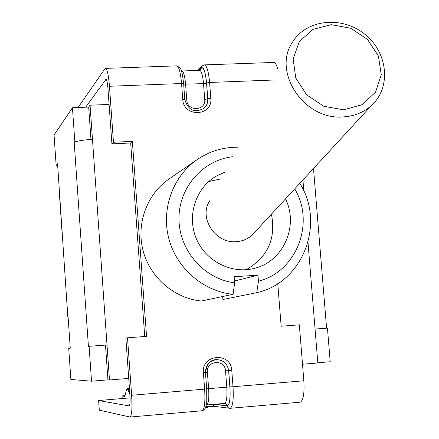 <?xml version="1.0" encoding="UTF-8"?>
<svg xmlns="http://www.w3.org/2000/svg" width="439" height="439" viewBox="0 0 439 439"><rect width="100%" height="100%" fill="white"/><g stroke="black" fill="none" stroke-linecap="round" stroke-linejoin="round"><path stroke-width="0.66" d="M342.919 116.928C354.273 116.297 363.887 112.395 371.751 105.223C391.473 87.158 387.818 52.439 364.902 34.324C342.338 15.799 307.075 19.086 292.917 41.562C271.593 71.2 303.799 120.335 342.919 116.928M343.699 109.799L323.894 106.326L306.757 94.956L295.771 78.005L293.137 58.93L299.299 41.59L312.919 29.397L331.247 24.666L350.679 28.25L367.465 39.395L378.385 55.962L381.288 74.778L375.526 92.179L362.137 104.712L343.699 109.799M209.985 200.447C198.121 217.234 215.132 243.892 236.456 241.648C242.657 241.192 247.958 238.942 252.365 234.898L254.779 232.275M57.679 165.432L56.159 165.503L54.063 135.047L72.446 107.736L88.678 107.072L90.966 139.47M144.733 336.51L130.668 142.988L111.918 143.86L109.091 104.427L90.05 105.201L92.47 139.393C84.947 139.8 79.371 140.573 75.727 141.726L74.202 142.56L74.822 141.77L72.446 107.736M56.159 165.503L57.564 163.714L67.825 317.068L68.111 316.985L70.262 348.187L68.725 348.341L70.866 379.472L91.531 381.2L89.095 346.322L107.001 344.922L109.481 379.971L128.731 378.402L125.839 338.008L127.508 337.81L131.634 395.259C132.38 408.314 131.848 415.574 130.026 417.045L99.296 410.163L98.621 400.527L130.076 397.871M74.202 142.56L88.42 346.393L89.095 346.322M315.065 329.074L327.445 328.131L330.199 361.741L317.803 362.751M90.011 346.256L105.486 345.07L107.945 379.861L91.531 381.2M75.727 141.726L74.822 141.77M308.008 242.388L315.059 329.047L326.594 328.196L313.495 168.499M107.945 379.861L109.481 379.971M302.509 364.227L317.82 362.976L315.059 329.047M105.486 345.07L107.001 344.922L92.47 139.393M90.05 105.201L88.678 107.072M62.305 232.643L62.014 232.61M68.111 316.985L67.825 317.068M98.621 400.527L129.121 405.927C130.032 405.186 130.301 401.559 129.928 395.04L128.731 378.402M111.918 143.86L113.471 142.241L109.454 86.258C108.559 75.453 107.281 69.488 105.618 68.374L104.894 68.78L78.087 107.506M109.091 104.427L107.934 88.272C107.489 82.867 106.847 79.887 106.013 79.327L85.649 107.198M278.074 69.999C276.85 65.274 275.434 62.761 273.826 62.448L273.376 62.464M303.843 380.778C304.545 393.498 303.316 400.631 300.15 402.184L230.168 408.297C232.791 406.777 233.74 399.589 233.016 386.737L303.843 380.778L299.332 324.838L281.158 326.21L277.772 283.66M129.889 394.502L127.897 389.7L127.08 388.702L126.448 389.81L124.83 396.422L121.927 395.983L125.055 395.501M205.529 407.677L207.74 407.485L208.558 406.498M113.471 142.241L132.353 141.369L146.544 336.373L127.508 337.81M132.353 141.369L130.668 142.988M294.717 188.896C315.372 222.935 296.539 271.889 258.445 281.185L256.76 292.654L222.919 299.513L222.688 296.523M233.098 294.311L201.391 301.039C174.42 298.449 150.193 277.673 143.119 250.812C135.997 223.961 146.84 194.252 168.999 179.024L197.215 159.56C172.867 176.291 160.965 209.068 168.861 238.745C176.697 268.438 203.427 291.425 233.098 294.311L234.635 282.815C204.239 279.056 179.161 250.493 178.975 219.143C178.492 187.788 202.78 159.999 232.802 156.728M256.76 292.654C302.833 282.798 325.612 223.446 299.799 183.381M237.762 147.224C222.996 147.153 209.48 151.268 197.215 159.56M258.445 281.185L257.973 275.138L234.163 276.74L234.635 282.815M285.504 198.905C298.932 225.69 283.517 261.194 254.96 268.191C232.121 274.556 205.929 261.545 196.398 238.832C186.663 216.207 195.476 188.32 215.911 176.297L224.724 172.203M234.492 281.026L257.973 275.138M67.875 317.051L65.246 278.858M62.058 232.538L59.452 194.675M302.932 179.979L303.832 191.042M203.861 108.34C206.648 105.848 207.943 102.688 207.746 98.863L206.533 83.07C205.419 71.941 203.68 66.947 201.32 68.078L198.971 70.388M201.32 68.078L200.59 70.015M197.479 70.443L202 65.971L201.309 67.869C203.691 66.723 205.447 71.776 206.577 83.031L207.79 98.824L204.728 99.412C206.067 111.018 187.244 111.819 186.784 100.136L185.587 84.326C184.857 76.26 183.672 71.82 182.02 70.997L181.741 71.014M198.741 70.399L201.309 67.869M176.555 65.877L176.895 65.861C179.046 66.947 180.599 72.836 181.559 83.525L109.454 86.258M106.249 79.492L105.662 79.514M199.525 70.366L199.8 70.361C201.539 71.173 202.78 75.601 203.52 83.64L183.667 84.178M206.533 83.07L203.52 83.64L204.728 99.412M186.784 100.136L184.868 100.01M272.817 80.063L209.595 82.461C208.607 71.82 206.95 65.96 204.618 64.884L204.261 64.895M210.813 98.276L207.79 98.824C207.987 102.66 206.687 105.826 203.883 108.323C194.57 113.251 188.221 110.359 184.841 99.648L182.761 99.406C183.491 117.69 212.926 116.406 210.813 98.276L209.595 82.461L206.577 83.031M183.601 83.904L181.559 83.525L182.761 99.406M184.797 99.752L183.639 83.794C181.878 68.127 180.418 69.038 180.089 67.886L176.895 65.861L105.618 68.374M214.923 404.209L227.182 405.724C229.608 404.884 230.508 398.612 229.871 386.907L228.62 370.642C227.495 363.816 223.566 360.145 216.839 359.623M224.719 403.359L226.315 403.968L227.182 405.724M229.899 408.297L214.687 406.371L212.646 404.407M206.511 404.923L206.687 404.923C208.53 403.781 209.178 398.343 208.629 388.608L207.395 372.321C206.067 360.37 225.07 358.861 225.536 370.84L226.782 387.083C227.325 396.79 226.623 402.217 224.675 403.364L224.488 403.364M229.871 386.907L206.703 388.811M225.536 370.84L228.67 370.648L229.915 386.913C230.557 398.749 229.652 405.093 227.199 405.938L213.952 404.292M205.474 372.502L207.395 372.321M131.634 395.259L204.64 389.124C205.364 402.031 204.53 409.241 202.132 410.745L130.026 417.045M202.132 410.745L204.025 409.916L205.298 408.199L206.204 405.378L206.764 401.465L206.709 388.883L205.425 372.541C205.666 364.891 209.48 360.584 216.861 359.623C223.605 360.134 227.539 363.805 228.67 370.648L231.765 370.45C231.04 351.738 201.336 354.059 203.4 372.76L204.64 389.124L206.659 388.866M227.199 405.938L227.879 407.513L229.372 408.286M229.915 386.913L233.016 386.737L231.765 370.45M214.687 406.371L205.886 406.651L214.479 406.333M216.861 359.623C210.66 359.404 206.862 363.717 205.474 372.552L203.4 372.76M122.218 398.535L122.042 396.038M208.47 406.695L205.798 406.926M129.532 389.563L127.897 389.7M252.365 234.898L371.751 105.223M221.278 178.81L208.717 181.559M246.18 269.716C267.752 257.232 276.169 238.723 271.434 214.183M181.494 70.997L199.8 70.361L200.601 70.004M273.826 62.448L204.618 64.884L202 65.971M224.982 403.375L206.286 404.988M121.927 396.005L122.108 398.541M127.08 388.702L129.456 388.504"/></g></svg>
